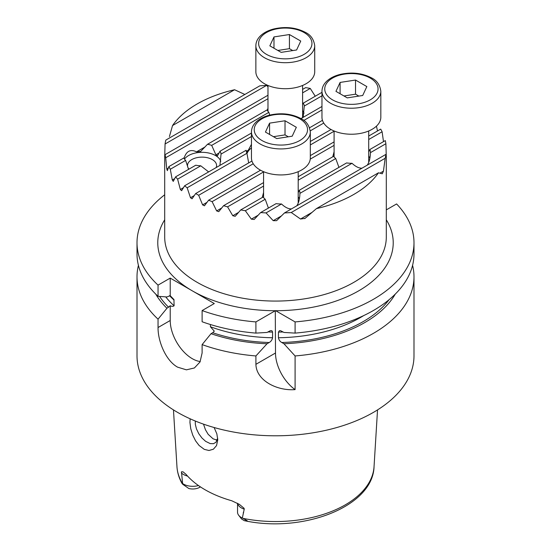 <?xml version="1.0" encoding="UTF-8"?>
<svg xmlns="http://www.w3.org/2000/svg" width="551" height="551" viewBox="0 0 551 551"><rect width="100%" height="100%" fill="white"/><g stroke="black" fill="none" stroke-linecap="round" stroke-linejoin="round"><path stroke-width="0.83" d="M251.952 161.044L195.667 193.539A110.799 63.971 180 0 0 197.155 194.413A110.799 63.971 0 0 0 198.677 195.274L202.603 204.889L204.435 205.792L208.629 200.185A110.799 63.971 0 0 0 212.114 201.645L216.653 210.916L218.754 211.66L223.575 205.688A110.799 63.971 0 0 0 227.577 206.859L232.784 215.737L235.194 216.302L240.739 209.917A110.799 63.971 0 0 0 245.347 210.737L251.359 219.146L254.163 219.484L260.63 212.569A110.799 63.971 0 0 0 266.05 212.913L273.206 220.669L276.574 220.682L284.468 212.941A110.799 63.971 0 0 0 291.252 212.5L300.529 219.029L305.075 218.361L316.426 208.622A110.799 63.971 0 0 0 378.461 172.807L382.277 173.792L383.434 171.161L385.17 158.275A110.799 63.971 0 0 0 385.934 154.363L386.292 157.338L385.893 143.728A110.799 63.971 0 0 0 385.294 140.595L369.824 149.521A19.044 10.992 180 0 1 370.437 152.29A19.044 10.992 180 0 1 370.43 152.655C370.286 158.22 369.218 162.387 367.228 165.162M253.24 163.771L198.677 195.274M259.845 169.825L260.155 170.438M246.965 153.495A29.43 16.991 180 0 1 251.456 147.861M246.938 153.274L187.161 187.788A110.799 63.971 180 0 1 184.626 185.777L246.132 150.265A29.43 16.991 0 0 0 246.938 153.274L248.673 162.931M246.745 153.095L248.287 150.244L246.318 151.38M251.456 144.321L248.287 150.244M322.459 120.332L309.566 127.777M323.754 123.059L310.268 130.849M377.497 130.959L376.457 126.145M383.489 141.635L382.112 131.772A110.799 63.971 0 0 0 380.7 129.113L368.709 136.035M305.075 218.361L304.675 218.651M260.533 170.218L208.629 200.185M263.571 171.94L212.114 201.645M334.085 141.889L310.316 155.609M263.571 182.601L223.575 205.688M334.085 145.368L310.247 159.129M263.571 186.073L227.577 206.859M263.571 192.478L262.248 197.499M332.763 156.787L334.085 151.773M368.709 139.513L382.112 131.772M368.709 151.973L369.824 149.521M385.893 143.728L370.43 152.655M361.986 168.186C358.963 168.31 355.643 166.671 352.02 163.282A19.044 10.992 180 0 1 346.607 162.931L299.317 190.233L298.201 192.678M338.934 167.359L335.738 158.55A19.044 10.992 180 0 1 333.651 156.277L298.201 176.74M368.709 156.195A19.044 10.992 180 0 1 369.907 158.192M352.02 163.282L299.916 193.36A19.044 10.992 0 0 0 299.93 193.002A19.044 10.992 0 0 0 299.317 190.233M260.63 212.569L276.092 203.643A19.044 10.992 0 0 0 281.513 203.987C285.129 207.383 288.449 209.015 291.472 208.898M296.714 205.867C298.711 203.092 299.778 198.925 299.916 193.36M281.513 203.987L266.05 212.913M240.739 209.917L263.137 196.982A19.044 10.992 0 0 0 265.224 199.255L268.42 208.071M265.224 199.255L245.347 210.737M298.201 180.218L335.738 158.55M368.605 162.697A17.315 9.994 0 0 0 368.709 161.622L368.709 130.98M380.824 91.225L380.824 117.239A29.43 16.991 180 0 1 362.661 132.936A29.43 16.991 180 0 1 330.586 129.251A29.43 16.991 0 0 1 321.963 117.239L321.963 91.225A29.43 16.991 0 0 0 330.586 103.244A29.43 16.991 180 0 0 362.661 106.922A29.43 16.991 180 0 0 380.824 91.225C379.921 84.888 376.856 80.46 371.636 77.946C362.165 72.973 351.559 71.823 339.822 74.495C334.416 75.9 330.07 78.125 326.784 81.155C323.63 84.131 322.025 87.492 321.963 91.225M335.952 91.356L347.261 97.885L362.703 95.495L366.842 86.576L355.533 80.047L340.091 82.436L335.952 91.356M340.091 93.746L340.091 82.436M358.846 96.094L355.533 94.18L343.948 95.977M355.533 94.18L355.533 80.047M299.4 198.904A19.044 10.992 0 0 0 298.201 196.9M298.098 203.409A17.315 9.994 0 0 0 298.201 202.327L298.201 171.685M310.316 131.937L310.316 157.944A29.43 16.991 180 0 1 292.147 173.641A29.43 16.991 180 0 1 260.079 169.956A29.43 16.991 0 0 1 251.456 157.944L251.456 131.937A29.43 16.991 0 0 0 260.079 143.949A29.43 16.991 180 0 0 292.147 147.634A29.43 16.991 180 0 0 310.316 131.937C309.407 125.594 306.342 121.165 301.121 118.651C291.651 113.678 281.051 112.528 269.315 115.2C263.901 116.612 259.555 118.83 256.27 121.861C253.123 124.843 251.518 128.197 251.456 131.937M265.437 132.061L276.747 138.59L292.195 136.2L296.335 127.281L285.025 120.759L269.577 123.148L265.437 132.061M269.577 134.451L269.577 123.148M288.331 136.8L285.025 134.892L273.441 136.682M285.025 134.892L285.025 120.759M385.934 154.363L284.468 212.941M385.17 158.275L291.252 212.5M378.461 172.807L316.426 208.622M334.085 131.234L310.316 144.954M331.048 129.513L310.316 141.476M165.066 144.004A110.799 63.971 180 0 1 165.83 140.085L259.748 85.866A110.799 63.971 180 0 1 266.532 85.426L165.066 144.004L164.701 157.173L165.107 154.638A110.799 63.971 180 0 0 165.706 157.765L166.781 169.033L167.366 170.652L168.888 166.588A110.799 63.971 180 0 0 170.3 169.253L172.291 179.984L173.269 181.382L175.604 176.85A110.799 63.971 180 0 0 177.622 179.158L180.335 189.475L181.623 190.694L184.626 185.777M267.979 86.707L266.532 85.426M302.602 89.386L305.653 87.63A110.799 63.971 180 0 1 310.261 88.442L315.241 96.225M187.161 187.788L190.494 197.747L192.058 198.801L195.667 193.539M172.539 125.552A110.799 63.971 180 0 1 234.574 89.737L172.539 125.552L169.419 136.538M244.844 94.469L234.574 89.737M267.979 95.24L165.107 154.638M267.979 98.719L165.706 157.765M205.137 146.89L196.555 151.842C190.439 148.922 186.266 151.105 184.027 158.385M267.269 110.324L267.979 108.216M302.602 92.864L310.261 88.442M302.602 104.497L303.264 103.14A19.044 10.992 180 0 1 304.29 106.026L303.16 117.342M321.963 92.348L303.264 103.14M321.963 95.826L304.29 106.026M321.963 106.481L301.004 118.582M321.963 109.959L303.815 120.435M219.918 165.396L221.047 154.087A19.044 10.992 0 0 0 220.021 151.201L217.431 155.885L215.889 154.817L211.694 145.354A19.044 10.992 0 0 0 207.493 144.3L200.709 151.401L196.555 151.842M251.456 136.531L221.047 154.087M251.456 133.053L220.021 151.201M175.604 176.85L195.757 165.21A19.044 10.992 0 0 0 200.757 165.803L208.643 171.905M220.779 161.319A19.044 10.992 0 0 0 215.517 155.54A19.044 10.992 180 0 0 184.482 159.074M200.757 165.803L177.622 179.158M168.888 166.588L183.807 157.979A19.044 10.992 0 0 0 185.632 160.403L188.552 169.302M185.632 160.403L170.3 169.253M200.261 151.711L200.709 151.401M211.694 145.354L268.867 112.342A19.044 10.992 180 0 1 267.042 109.918L207.493 144.3M267.979 110.675A19.044 10.992 0 0 0 267.724 111.02M269.673 115.111L268.867 112.342M302.602 110.675A19.044 10.992 180 0 1 304.021 113.258M302.354 117.804A17.315 9.994 0 0 0 302.602 116.109L302.602 85.46M314.724 45.712L314.724 71.72A29.43 16.991 180 0 1 296.555 87.416A29.43 16.991 180 0 1 264.48 83.738A29.43 16.991 0 0 1 255.864 71.72L255.864 45.712A29.43 16.991 0 0 0 264.48 57.724A29.43 16.991 180 0 0 296.555 61.409A29.43 16.991 180 0 0 314.724 45.712C313.815 39.369 310.75 34.94 305.529 32.426C296.059 27.46 285.459 26.303 273.723 28.976C268.309 30.388 263.963 32.605 260.678 35.636C257.531 38.618 255.919 41.979 255.864 45.712M269.845 45.843L281.155 52.366L296.603 49.983L300.743 41.063L289.433 34.534L273.985 36.924L269.845 45.843M273.985 48.233L273.985 36.924M292.739 50.575L289.433 48.667L277.849 50.458M289.433 48.667L289.433 34.534M188.938 169.15A14.54 8.396 180 0 1 187.512 165.527A14.54 8.396 180 0 1 196.487 157.765A14.54 8.396 180 0 1 212.335 159.59A14.54 8.396 0 0 1 216.591 165.527A14.54 8.396 0 0 1 216.157 167.573M164.701 219.787A117.721 67.966 0 0 0 192.258 290.818A117.721 67.966 0 0 0 275.293 310.723L255.912 321.915L255.912 333.1A138.494 79.957 180 0 1 202.114 321.756L202.114 310.571L214.291 303.539L170.225 278.097L158.047 285.122A138.494 79.957 0 0 1 137.006 242.757A138.494 79.957 0 0 1 164.701 194.779M170.225 278.097L170.225 295.687L166.953 296.948L158.047 296.314A138.494 79.957 180 0 1 137.006 253.949L137.006 242.757M158.047 296.314L158.047 285.122M275.293 310.723L275.5 353.012A31.159 17.99 -120 0 0 295.088 389.605C277.463 391.079 256.249 380.755 255.912 364.314L255.912 355.953A138.494 79.957 0 0 1 202.114 344.609L202.114 352.971L200.02 361.979L194.4 367.965L186.41 369.838L177.567 367.145C165.658 360.547 157.868 341.124 158.047 327.528L158.047 319.167L166.953 308.25L170.225 305.736C171.864 306.521 173.152 306.535 174.095 305.771L173.937 299.558L170.225 295.687M170.225 305.736L170.225 320.496A31.159 17.99 -120 0 0 200.24 361.546M210.42 324.532L210.42 326.743L214.291 331.179L212.7 332.728A123.954 71.561 0 0 0 269.225 342.502C271.023 341.475 272.132 339.891 272.559 337.742L272.559 332.088L272.111 330.937L271.423 330.628L270.286 330.724L267.049 332.446L255.912 333.1M202.114 310.571A138.494 79.957 0 0 0 255.912 321.915M255.912 355.953L267.049 343.755L269.225 342.502M275.5 310.599L275.707 310.723A117.721 67.966 0 0 0 386.299 219.787M295.088 389.605L295.088 355.953A138.494 79.957 0 0 0 413.994 276.795A138.494 79.957 0 0 0 412.575 265.375M395.253 294.117A126.255 72.89 180 0 1 283.951 343.755L295.088 355.953M283.951 343.755L281.775 342.502A123.954 71.561 0 0 0 389.047 299.73M275.707 310.723L295.088 321.915L295.088 333.1L283.951 332.446L280.555 330.683L279.481 330.648L278.441 332.088L278.441 337.742C278.861 339.891 279.977 341.475 281.775 342.502M386.299 209.883L396.589 203.946A138.494 79.957 0 0 1 413.994 242.757A138.494 79.957 0 0 1 295.088 321.915M413.994 242.757L413.994 253.949A138.494 79.957 180 0 1 295.088 333.1M413.994 276.795L413.994 355.836A138.494 79.957 0 0 1 328.499 429.711A138.494 79.957 0 0 1 177.567 412.375A138.494 79.957 180 0 1 137.006 355.836L137.006 276.795A138.494 79.957 0 0 0 158.047 319.167M138.425 265.375A138.494 79.957 0 0 0 137.006 276.795M214.112 427.514L216.839 433.816L217.769 439.774L216.543 445.573L213.375 449.223L208.96 450.491L204.283 449.368L199.125 445.497L195.598 440.862L192.74 435.145L190.763 428.747L189.937 422.445L190.143 418.808M181.789 482.965L182.615 483.537L181.472 471.801L183.09 471.856L186.066 474.39A99.559 57.483 0 0 0 205.103 489.777A99.559 57.483 0 0 0 231.751 500.763L239.43 504.413L244.038 508.242L244.251 509.041L242.344 518.023L247.254 520.764L244.32 520.695L241.531 518.952M203.505 424.146L205.454 429.766L208.161 434.319L213.072 438.81L217.211 440.201M195.302 421.026L195.323 424.277L196.48 428.953L198.773 433.706L201.935 437.99L205.613 441.33L210.179 443.583L213.492 443.7L216.02 442.226L217.686 438.128M216.261 440.056A72.711 41.979 180 0 1 217.542 439.051M182.677 484.246L188.841 488.53A9.822 5.668 0 0 0 199.669 487.332L200.433 486.891M182.615 483.537A13.017 7.514 0 0 0 198.47 485.541M237.536 503.27L237.536 512.189A13.017 7.514 0 0 0 238.666 515.254A13.017 7.514 0 0 0 242.344 518.023M243.404 512.182L243.611 512.699A9.822 5.668 0 0 0 243.239 512.926M202.114 344.609L211.019 333.692L212.7 332.728M267.049 343.755A126.255 72.89 180 0 1 211.019 333.692M166.953 308.25A126.255 72.89 180 0 1 155.747 294.117M206.99 202.355L202.603 204.889M164.701 156.718L164.701 237.102A110.799 63.971 0 0 0 197.155 282.332A110.799 63.971 0 0 0 317.899 296.204A110.799 63.971 0 0 0 386.299 237.102L386.299 156.718M221.695 208.002L216.653 210.916M238.576 212.39L232.784 215.737M369.115 151.16L368.709 151.394M281.361 215.958L273.206 220.669M258.095 215.255L251.359 219.146M370.251 78.084A26.662 15.394 180 0 1 370.251 99.848A26.662 15.394 180 0 1 332.542 99.848A26.662 15.394 0 0 1 332.542 78.084A26.662 15.394 0 0 1 370.251 78.084M298.601 191.872L298.201 192.106M299.737 118.789A26.662 15.394 180 0 1 299.737 140.56A26.662 15.394 180 0 1 262.035 140.56A26.662 15.394 0 0 1 262.035 118.789A26.662 15.394 0 0 1 299.737 118.789M383.434 171.161L380.176 173.042M311.804 212.514L300.529 219.029M168.269 168.172L166.781 169.033M183.449 187.677L180.335 189.475M194.255 195.577L190.494 197.747M174.681 178.607L172.291 179.984M219.174 152.923L215.889 154.817M304.145 32.564A26.662 15.394 180 0 1 304.145 54.335A26.662 15.394 180 0 1 266.443 54.335A26.662 15.394 0 0 1 266.443 32.564A26.662 15.394 0 0 1 304.145 32.564M275.5 353.012L255.912 364.314M169.522 295.639A120.49 69.564 0 0 0 174.095 300.116M165.706 296.858A120.49 69.564 0 0 0 174.095 305.771M159.618 296.431A123.954 71.561 0 0 0 168.634 307.286M170.225 320.496L158.047 327.528M278.441 337.742A120.49 69.564 0 0 0 363.688 315.599M278.441 332.088A120.49 69.564 0 0 0 283.131 331.971M242.784 518.326A98.608 56.932 0 0 0 374.046 466.642L377.531 409.91M182.477 483.509A98.608 56.932 180 0 1 176.954 466.642L173.469 409.91M200.123 486.685L199.669 487.332M181.348 472.841A13.017 7.514 0 0 0 187.574 476.092M237.591 503.297A13.017 7.514 0 0 0 244.224 509.145M210.42 326.743A120.49 69.564 0 0 0 272.559 337.742M267.869 331.971A120.49 69.564 0 0 0 272.559 332.088M334.085 156.87L334.085 130.98M263.571 197.582L263.571 171.685M267.979 111.357L267.979 85.46M181.837 483.158C178.951 477.855 177.319 472.345 176.954 466.642M182.677 484.239L181.871 483.199M239.423 504.42L239.072 504.186M241.586 519.021L238.666 515.254M374.046 466.642C373.061 506.514 303.284 533.21 244.802 520.771"/></g></svg>
